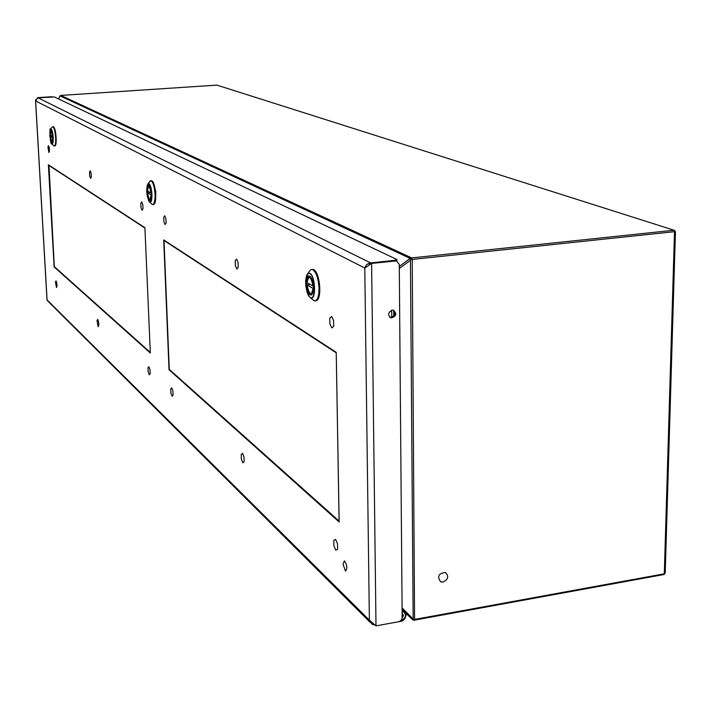 <?xml version="1.0" encoding="UTF-8"?>
<svg xmlns="http://www.w3.org/2000/svg" width="711" height="711" viewBox="0 0 711 711"><rect width="100%" height="100%" fill="white"/><g stroke="black" fill="none" stroke-linecap="round" stroke-linejoin="round"><path stroke-width="1.07" d="M164.49 240.451L164.019 240.496L169.28 369.391L339.138 521.136M339.094 521.145L336.232 352.78M336.187 352.78L164.019 240.496M150.394 199.809L150.35 199.8C149.426 200.618 148.501 198.271 147.559 192.761L147.559 192.761C149.017 200.369 150.163 201.026 151.025 194.778L147.586 192.788L150.03 192.459M147.515 191.01L150.945 192.983C149.497 185.393 148.359 184.736 147.515 191.01L147.488 190.983C147.861 186.913 148.412 185.216 149.141 185.882L149.088 185.891M48.979 165.192L54.312 266.634L150.314 352.434M144.911 228.035L48.606 165.219M52.73 137.267L51.85 142.342C49.974 137.996 49.699 134.112 51.05 130.708L52.73 137.267M51.947 144.102L54.169 146.013C55.342 145.879 55.84 143.08 55.645 137.605C55.156 131.411 54.223 127.784 52.845 126.727L52.134 127.153M238.052 262.439L238.203 267.434L236.861 269.051L235.359 265.683L235.208 260.706L236.55 259.08L238.052 262.439M56.818 283.138L57.004 286.462L56.436 287.502L55.502 281.911L56.062 280.863L56.818 283.138M402.15 618.161L403.466 615.433L402.15 613.166M142.804 204.581L142.982 208.803L142.076 210.287L140.982 207.568L140.796 203.364L141.702 201.862L142.804 204.581M333.61 320.483L333.708 326.242L331.833 327.931L329.868 323.878L329.771 318.146L331.628 316.431L333.61 320.483M244.015 456.995L244.166 461.723L242.833 462.772L241.367 459.11L241.225 454.4L242.54 453.334L244.015 456.995M307.081 284.96C309.249 295.136 311.249 296.291 313.08 288.426L307.019 284.898L310.112 284.409M307.028 282.64L313.027 286.089C310.823 275.886 308.823 274.73 307.028 282.64L306.965 282.578C307.676 277.708 308.672 275.601 309.943 276.259M217.37 85.258L674.117 230.24L675.157 231.635M675.095 231.919L674.508 231.67L664.296 573.821L665.22 572.764L675.441 231.742M403.608 611.247L412.851 619.885L413.171 619.468L410.425 258.528L60.017 95.887M165.93 218.624L166.107 223.041L165.094 224.56L163.912 221.69L163.734 217.299L164.739 215.753L165.93 218.624M402.31 613.264L402.924 614.944L402.177 617.077M402.159 614.944L402.177 616.357M48.392 164.81L144.902 227.689L150.332 353.02L54.134 266.936L48.392 164.81M163.717 239.945L336.232 352.345L339.156 521.972L169.022 369.738L163.717 239.945M373.995 624.853L371.977 624.16L369.382 620.143L375.995 625.884L399.191 621.627L401.208 620.276L402.168 618.046L399.262 264.323L396.4 260.893L371.604 263.425L364.779 268.02L366.405 264.759L369.293 263.097L395.671 260.208L396.898 259.524L54.374 96.963L37.621 97.86L35.639 100.953L35.826 99.469M37.185 98.011L52.374 96.856M47.113 300.344L370.12 622.312M54.134 266.936L54.596 266.892M169.022 369.738L169.6 369.667M51.521 96.732L37.656 97.647M369.853 262.981L369.96 263.763M392.214 310.129L393.201 310.156C397.182 313.587 396.534 316.191 391.263 317.959C387.468 315.222 387.788 312.609 392.214 310.129M375.995 625.884L371.604 263.425L370.564 262.91L368.654 265.425M396.818 260.964L395.334 260.377L394.578 260.377L395.645 260.884M370.564 262.91L394.578 260.377M389.77 317.257L390.206 317.373C394.641 316.528 395.787 314.155 393.636 310.263M172.897 390.943L173.066 395.147L172.062 396.223L170.898 393.112L170.729 388.926L171.724 387.833L172.897 390.943M151.247 194.032C151.319 198.049 150.812 200.067 149.719 200.084C147.239 199.658 146.288 184.602 148.812 185.687C150.101 186.575 150.91 189.357 151.247 194.032M149.754 202.226L152.527 204.599C154.34 204.581 155.194 201.24 155.078 194.574C154.518 186.815 153.167 182.203 151.025 180.727L149.594 181.661M98.616 321.959L98.802 325.602L98.091 326.669L97.025 320.474L97.727 319.399L98.616 321.959M313.515 287.528C313.453 292.665 312.476 295.145 310.574 294.976C306.21 294.007 305.108 274.25 309.525 276.064C311.8 277.477 313.124 281.298 313.515 287.528M306.921 291.617L309.312 296.718L314.138 300.842C317.302 301.144 318.937 297.029 319.052 288.506C318.404 278.152 316.191 271.815 312.413 269.487L310.565 269.789L308.912 272.1M343.004 564.116L344.453 560.863C347.235 565.245 347.572 568.658 345.475 571.093L343.004 564.116M149.985 369.667L150.163 373.702L149.257 374.786L148.181 371.844L148.004 367.827L148.91 366.734L149.985 369.667M443.06 582.096L440.598 581.829C436.945 576.434 438.563 573.324 445.45 572.506C449.085 576.159 448.286 579.358 443.06 582.096M337.521 543.835L337.618 549.248L335.788 550.181L333.877 545.737L333.779 540.36L335.601 539.391L337.521 543.835M50.383 136.61C51.432 142.644 52.17 143.071 52.605 137.898L50.365 136.601L52.418 136.388M50.303 135.17L52.525 136.441C51.468 130.397 50.721 129.98 50.303 135.17L50.285 135.152C50.472 131.713 50.81 130.3 51.299 130.895M91.115 173.182L91.301 176.977L90.599 178.381L89.702 175.99L89.506 172.204L90.217 170.8L91.115 173.182M49.237 147.746L49.432 151.194L48.863 152.51L47.921 146.946L48.481 145.622L49.237 147.746M53.103 137.481C51.468 127.385 50.374 126.754 49.806 135.579C51.423 145.648 52.525 146.288 53.103 137.481M51.219 143.071L51.921 144.084C52.907 144.235 53.334 142.04 53.183 137.499C52.818 132.824 52.116 129.98 51.076 128.949L50.108 130.095M54.498 145.986L54.623 145.977C55.796 145.844 56.285 143.044 56.098 137.57C55.645 131.651 54.747 128.042 53.423 126.745L52.978 126.718M55.236 145.702C57.209 144.049 55.858 128.256 53.627 126.905M402.133 610.713C407.172 614.393 406.505 617.895 400.124 621.21M399.004 621.681C403.768 620.987 406.079 618.241 405.937 613.433M402.764 609.816L402.124 609.656M311.889 294.638L311.382 294.585C310.272 296.149 308.823 292.923 307.019 284.898M309.383 276.392L309.88 276.224M414.371 620.143L663.772 574.559L664.296 573.821L414.557 619.432L412.229 259.444L674.508 231.67L673.85 230.248L411.669 257.915L60.773 95.416L216.731 85.124M663.772 574.559L414.46 620.019M60.728 95.425L216.944 85.124L674.117 230.24L675.441 231.688M410.425 258.528L411.669 257.915L412.229 259.444L410.771 259.479M413.171 619.468L414.557 619.432L414.166 620.179L413.047 619.983L414.166 620.179M399.28 266.483L409.785 258.68M60.008 95.949L58.622 98.98M410.371 260.297L399.298 268.509M393.672 310.289L393.725 316.084M402.106 607.914L412.78 618.641M412.247 619.343L402.115 609.167M391.717 317.31L391.654 310.236M364.779 268.02L35.639 100.953L47.068 299.882L369.382 620.143L364.779 268.02M370.484 262.866L37.985 97.807M151.825 194.361C149.612 181.705 147.915 180.727 146.724 191.428C148.91 204.039 150.608 205.017 151.825 194.361M148.35 200.129L149.719 202.208C151.274 202.582 152.003 199.978 151.923 194.379C151.523 188.593 150.528 184.976 148.928 183.536L148.092 183.58L147.053 185.909M149.239 201.764L149.239 201.764C146.368 194.992 145.986 188.93 148.092 183.58L150.199 180.887M153.141 204.564C154.918 204.439 155.753 201.089 155.638 194.521C155.131 187.18 153.852 182.603 151.816 180.781L150.981 180.71M154.278 204.004C157.06 201.275 155.433 183.287 152.198 181.065M309.792 273.513C304.157 270.296 304.681 294.274 310.289 297.491C315.968 301.029 315.48 276.57 309.792 273.513M310.369 297.678C316.226 301.793 315.711 275.984 309.863 273.308L308.014 273.362L305.677 280.25M309.312 296.718L309.312 296.718C304.939 287.733 304.504 279.947 308.014 273.362L310.565 269.789M315.364 300.869C318.226 300.495 319.692 296.354 319.754 288.426C319.212 278.765 317.168 272.509 313.631 269.638L311.925 269.389M310.591 294.976L311.596 294.861M312.858 269.442L312.28 269.451M317.701 299.42C321.736 294.55 319.515 274.188 314.52 270.304M52.401 126.825L50.632 128.984C49.015 126.229 50.374 145.817 51.663 143.844M54.925 145.968C56.213 144.502 56.462 140.156 55.662 132.939L54.471 128.256L52.845 126.727M398.871 621.707C403.786 621.183 406.159 618.446 405.99 613.486M665.203 573.102L664.047 574.506M58.569 98.953L60.062 95.701M35.55 100.509L47.024 300.104M369.249 265.052L369.56 264.279M396.907 260.99L396.898 259.631M395.334 260.377L396.4 260.893M390.206 317.373L391.263 317.959M153.709 204.51C157.949 187.251 154.296 191.108 154.563 186.264L151.834 180.781L151.025 180.727M316.493 300.611C322.207 298.567 319.817 272.109 313.658 269.638L312.413 269.487M50.365 136.601C51.023 140.894 51.654 142.733 52.267 142.102"/></g></svg>
